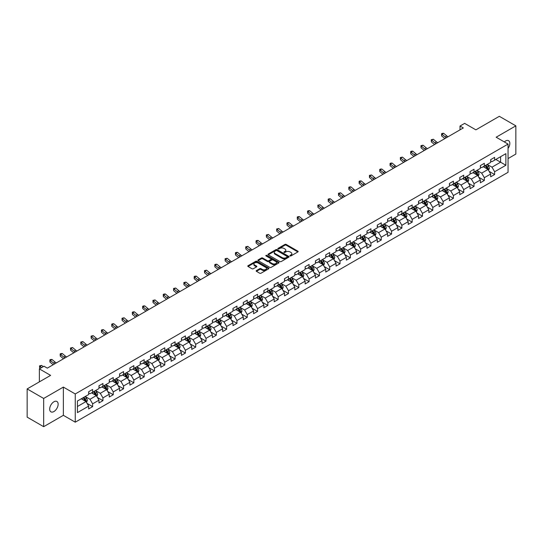 <?xml version="1.0" encoding="UTF-8"?>
<svg xmlns="http://www.w3.org/2000/svg" width="543" height="543" viewBox="0 0 543 543"><rect width="100%" height="100%" fill="white"/><g stroke="black" fill="none" stroke-linecap="round" stroke-linejoin="round"><path stroke-width="0.81" d="M290.084 255.909A0.645 0.373 0 0 0 290.994 255.909L297.883 251.932A0.916 0.529 0 0 0 298.155 251.558A0.916 0.529 0 0 0 297.883 251.178L286.209 244.438A0.916 0.529 0 0 0 284.912 244.438L278.023 248.416A0.645 0.373 0 0 0 278.932 248.945L279.821 248.429A2.932 1.697 0 0 1 283.975 248.429L284.946 248.993A2.932 1.697 0 0 1 285.808 250.187A2.932 1.697 0 0 1 284.946 251.389L284.057 251.904A0.645 0.373 0 0 0 284.96 252.427L285.856 251.911A2.932 1.697 0 0 1 290.003 251.911L290.98 252.475A2.932 1.697 0 0 1 291.835 253.669A2.932 1.697 0 0 1 290.98 254.871L290.084 255.386A0.645 0.373 0 0 0 290.084 255.909L290.084 255.386M53.913 411.546A5.98 3.455 120 0 0 57.816 406.273A5.98 3.455 120 0 0 56.9 401.481A5.98 3.455 120 0 0 53.913 401.779A5.98 3.455 120 0 0 50.004 407.046A5.98 3.455 120 0 0 50.92 411.838A5.98 3.455 120 0 0 53.913 411.546M508.051 148.449A5.98 3.455 120 0 0 508.601 140.698A5.98 3.455 120 0 0 505.608 140.99A5.98 3.455 120 0 0 504.345 141.94M256.439 270.577A0.916 0.529 0 0 0 256.174 270.95A0.916 0.529 0 0 0 256.439 271.324L259.717 273.217A0.916 0.529 0 0 0 261.013 273.217L268.67 268.799A0.916 0.529 0 0 0 268.934 268.425A0.916 0.529 0 0 0 268.67 268.052L256.995 261.312A0.916 0.529 0 0 0 255.692 261.312L248.042 265.731A0.916 0.529 0 0 0 247.771 266.104A0.916 0.529 0 0 0 248.042 266.477L252 268.758A0.916 0.529 0 0 0 253.296 268.758L256.567 266.871A0.916 0.529 0 0 0 256.839 266.498A0.916 0.529 0 0 0 256.567 266.124L254.606 264.991A2.45 1.419 0 0 1 253.893 263.986A2.45 1.419 0 0 1 255.407 262.676A2.45 1.419 0 0 1 258.081 262.988L265.765 267.421A2.45 1.419 0 0 1 266.484 268.425A2.45 1.419 0 0 1 264.97 269.735A2.45 1.419 0 0 1 262.296 269.423L261.013 268.683A0.916 0.529 0 0 0 259.717 268.683L256.439 270.577L256.439 271.324M508.051 158.583L515.85 154.076L515.85 125.847L499.329 116.311L475.872 129.852L464.638 123.37L460.016 126.037L463.322 127.944L47.302 368.134L43.997 366.226L39.374 368.894L39.374 381.865M43.671 398.46L43.671 426.689L63.361 415.32L63.361 387.091L43.671 398.46L27.15 388.924L50.608 375.376L39.374 368.894M63.361 387.091L75.253 393.96L508.051 144.085L508.051 172.314L75.253 422.189L75.253 393.96M515.85 125.847L496.159 137.216L508.051 144.085M279.889 261.57A0.916 0.529 0 0 0 281.186 261.57L288.835 257.151A0.916 0.529 0 0 0 289.107 256.778A0.916 0.529 0 0 0 288.835 256.405L277.161 249.665A0.916 0.529 0 0 0 275.864 249.665L268.215 254.083A0.916 0.529 0 0 0 267.943 254.457A0.916 0.529 0 0 0 268.215 254.83L279.889 261.57M266.233 256.045A0.645 0.373 0 0 1 266.885 256.14L266.885 255.373L278.749 262.228A0.916 0.529 0 0 1 279.021 262.602A0.916 0.529 0 0 1 278.749 262.975L271.1 267.394A0.916 0.529 0 0 1 269.803 267.394L258.129 260.654L258.129 259.907A0.916 0.529 0 0 0 257.857 260.28A0.916 0.529 0 0 0 258.129 260.654M258.129 259.907L261.4 258.013A0.916 0.529 0 0 1 262.697 258.013L267.434 260.749A0.916 0.529 0 0 0 268.731 260.749L270.903 259.493A0.916 0.529 0 0 0 271.174 259.12A0.916 0.529 0 0 0 270.903 258.746L265.975 255.896A0.645 0.373 0 0 1 266.885 255.373M43.671 426.689L27.15 417.153L27.15 388.924M87.118 403.435L92.629 406.626L92.629 403.836L98.975 400.177L98.975 402.96L102.939 400.673L102.939 397.89L109.286 394.225L109.286 397.008L113.249 394.72L113.249 391.937L119.589 388.272L119.589 391.055L123.553 388.768L123.553 385.985L129.899 382.32L129.899 385.109L133.863 382.815L133.863 380.032L140.209 376.374L140.209 379.157L144.173 376.869L144.173 374.079L150.513 370.421L150.513 373.204L154.477 370.917L154.477 368.134L160.823 364.468L160.823 367.251L164.787 364.964L164.787 362.181L171.133 358.516L171.133 361.305L175.097 359.011L175.097 356.228L181.437 352.563L181.437 355.353L185.401 353.065L185.401 350.276L191.747 346.617L191.747 349.4L195.711 347.113L195.711 344.323L202.057 340.665L202.057 343.447L206.021 341.16L206.021 338.377L212.361 334.712L212.361 337.495L216.324 335.207L216.324 332.425L222.671 328.759L222.671 331.549L226.635 329.255L226.635 326.472L232.974 322.813L232.974 325.596L236.945 323.309L236.945 320.519L243.284 316.861L243.284 319.644L247.248 317.356L247.248 314.567L253.595 310.908L253.595 313.691L257.558 311.404L257.558 308.621L263.898 304.956L263.898 307.738L267.869 305.451L267.869 302.668L274.208 299.003L274.208 301.793L278.172 299.498L278.172 296.716L284.518 293.057L284.518 295.84L288.482 293.553L288.482 290.763L294.822 287.104L294.822 289.887L298.793 287.6L298.793 284.817L305.132 281.152L305.132 283.935L309.096 281.647L309.096 278.864L315.442 275.199L315.442 277.982L319.406 275.695L319.406 272.912L325.746 269.247L325.746 272.036L329.716 269.742L329.716 266.959L336.056 263.301L336.056 266.084L340.02 263.796L340.02 261.007L346.366 257.348L346.366 260.131L350.33 257.844L350.33 255.061L356.67 251.395L356.67 254.178L360.64 251.891L360.64 249.108L366.98 245.443L366.98 248.232L370.944 245.938L370.944 243.155L377.29 239.49L377.29 242.28L381.254 239.992L381.254 237.203L387.593 233.544L387.593 236.327L391.557 234.04L391.557 231.25L397.904 227.592L397.904 230.375L401.868 228.087L401.868 225.304L408.214 221.639L408.214 224.422L412.178 222.135L412.178 219.352L418.517 215.686L418.517 218.476L422.481 216.182L422.481 213.399L428.827 209.741L428.827 212.523L432.791 210.236L432.791 207.446L439.138 203.788L439.138 206.571L443.102 204.283L443.102 201.494L449.441 197.835L449.441 200.618L453.405 198.331L453.405 195.548L459.751 191.883L459.751 194.666L463.715 192.378L463.715 189.595L470.062 185.93L470.062 188.72L474.025 186.425L474.025 183.643L480.365 179.984L480.365 182.767L484.329 180.48L484.329 177.69L490.675 174.031L490.675 176.814L494.639 174.527L494.639 171.744L505.872 165.255L505.872 153.655L500.585 156.71L500.585 162.201L505.872 165.255M92.629 406.626L88.665 408.913L88.665 406.13L77.432 412.612L77.432 401.012L88.665 394.53L88.665 391.747L92.629 389.453L92.629 392.243L98.975 388.578L98.975 385.795L102.939 383.507L102.939 386.29L109.286 382.625L109.286 379.842L113.249 377.555L113.249 380.338L119.589 376.679L119.589 373.889L123.553 371.602L123.553 374.385L129.899 370.726L129.899 367.937L133.863 365.649L133.863 368.439L140.209 364.774L140.209 361.991L144.173 359.697L144.173 362.486L150.513 358.821L150.513 356.038L154.477 353.751L154.477 356.534L160.823 352.869L160.823 350.086L164.787 347.798L164.787 350.581L171.133 346.923L171.133 344.133L175.097 341.846L175.097 344.629L181.437 340.97L181.437 338.187L185.401 335.893L185.401 338.683L191.747 335.017L191.747 332.235L195.711 329.947L195.711 332.73L202.057 329.065L202.057 326.282L206.021 323.995L206.021 326.777L212.361 323.112L212.361 320.329L216.324 318.042L216.324 320.825L222.671 317.166L222.671 314.377L226.635 312.089L226.635 314.872L232.974 311.214L232.974 308.431L236.945 306.137L236.945 308.926L243.284 305.261L243.284 302.478L247.248 300.191L247.248 302.974L253.595 299.308L253.595 296.526L257.558 294.238L257.558 297.021L263.898 293.363L263.898 290.573L267.869 288.285L267.869 291.068L274.208 287.41L274.208 284.62L278.172 282.333L278.172 285.116L284.518 281.457L284.518 278.674L288.482 276.38L288.482 279.17L294.822 275.505L294.822 272.722L298.793 270.434L298.793 273.217L305.132 269.552L305.132 266.769L309.096 264.482L309.096 267.265L315.442 263.606L315.442 260.816L319.406 258.529L319.406 261.312L325.746 257.654L325.746 254.864L329.716 252.576L329.716 255.366L336.056 251.701L336.056 248.918L340.02 246.624L340.02 249.413L346.366 245.748L346.366 242.965L350.33 240.678L350.33 243.461L356.67 239.796L356.67 237.013L360.64 234.725L360.64 237.508L366.98 233.85L366.98 231.06L370.944 228.773L370.944 231.556L377.29 227.897L377.29 225.114L381.254 222.82L381.254 225.61L387.593 221.944L387.593 219.162L391.557 216.874L391.557 219.657L397.904 215.992L397.904 213.209L401.868 210.922L401.868 213.704L408.214 210.039L408.214 207.256L412.178 204.969L412.178 207.752L418.517 204.093L418.517 201.304L422.481 199.016L422.481 201.799L428.827 198.141L428.827 195.358L432.791 193.064L432.791 195.853L439.138 192.188L439.138 189.405L443.102 187.118L443.102 189.901L449.441 186.235L449.441 183.453L453.405 181.165L453.405 183.948L459.751 180.29L459.751 177.5L463.715 175.213L463.715 177.995L470.062 174.337L470.062 171.547L474.025 169.26L474.025 172.043L480.365 168.384L480.365 165.601L484.329 163.307L484.329 166.097L490.675 162.432L490.675 159.649L494.639 157.361L494.639 160.144L505.872 153.655M91.577 392.854L96.335 395.596L89.989 399.261L85.231 396.512M88.665 393.003L89.989 393.77L92.629 392.243M89.989 399.261L92.629 403.836M96.335 395.596L98.975 400.177M101.88 386.901L106.638 389.65L100.299 393.308L95.541 390.56M98.975 387.05L100.299 387.817L102.939 386.29M100.299 393.308L102.939 397.89M106.638 389.65L109.286 394.225M112.191 380.948L116.949 383.697L110.602 387.356L105.844 384.614M109.286 381.105L110.602 381.865L113.249 380.338M110.602 387.356L113.249 391.937M116.949 383.697L119.589 388.272M122.501 374.996L127.259 377.745L120.913 381.41L116.154 378.661M119.589 375.152L120.913 375.912L123.553 374.385M120.913 381.41L123.553 385.985M127.259 377.745L129.899 382.32M132.804 369.043L137.562 371.792L131.223 375.457L126.465 372.708M129.899 369.199L131.223 369.959L133.863 368.439M131.223 375.457L133.863 380.032M137.562 371.792L140.209 376.374M143.114 363.097L147.872 365.839L141.526 369.505L136.768 366.756M140.209 363.247L141.526 364.014L144.173 362.486M141.526 369.505L144.173 374.079M147.872 365.839L150.513 370.421M153.425 357.145L158.176 359.894L151.836 363.552L147.078 360.803M150.513 357.294L151.836 358.061L154.477 356.534M151.836 363.552L154.477 368.134M158.176 359.894L160.823 364.468M163.728 351.192L168.486 353.941L162.147 357.599L157.389 354.857M160.823 351.348L162.147 352.108L164.787 350.581M162.147 357.599L164.787 362.181M168.486 353.941L171.133 358.516M174.038 345.239L178.796 347.988L172.45 351.654L167.692 348.905M171.133 345.396L172.45 346.156L175.097 344.629M172.45 351.654L175.097 356.228M178.796 347.988L181.437 352.563M184.349 339.294L189.1 342.036L182.76 345.701L178.002 342.952M181.437 339.443L182.76 340.203L185.401 338.683M182.76 345.701L185.401 350.276M189.1 342.036L191.747 346.617M194.652 333.341L199.41 336.083L193.07 339.748L188.312 336.999M191.747 333.49L193.07 334.257L195.711 332.73M193.07 339.748L195.711 344.323M199.41 336.083L202.057 340.665M204.962 327.388L209.72 330.137L203.374 333.796L198.616 331.054M202.057 327.538L203.374 328.305L206.021 326.777M203.374 333.796L206.021 338.377M209.72 330.137L212.361 334.712M215.272 321.436L220.024 324.185L213.684 327.843L208.926 325.101M212.361 321.592L213.684 322.352L216.324 320.825M213.684 327.843L216.324 332.425M220.024 324.185L222.671 328.759M225.576 315.483L230.334 318.232L223.994 321.897L219.236 319.148M222.671 315.639L223.994 316.399L226.635 314.872M223.994 321.897L226.635 326.472M230.334 318.232L232.974 322.813M235.886 309.537L240.644 312.279L234.298 315.945L229.54 313.196M232.974 309.686L234.298 310.447L236.945 308.926M234.298 315.945L236.945 320.519M240.644 312.279L243.284 316.861M246.189 303.585L250.947 306.327L244.608 309.992L239.85 307.243M243.284 303.734L244.608 304.501L247.248 302.974M244.608 309.992L247.248 314.567M250.947 306.327L253.595 310.908M256.5 297.632L261.258 300.381L254.918 304.039L250.16 301.297M253.595 297.781L254.918 298.548L257.558 297.021M254.918 304.039L257.558 308.621M261.258 300.381L263.898 304.956M266.81 291.679L271.568 294.428L265.222 298.087L260.464 295.344M263.898 291.835L265.222 292.596L267.869 291.068M265.222 298.087L267.869 302.668M271.568 294.428L274.208 299.003M277.113 285.727L281.871 288.476L275.532 292.141L270.774 289.392M274.208 285.883L275.532 286.643L278.172 285.116M275.532 292.141L278.172 296.716M281.871 288.476L284.518 293.057M287.423 279.781L292.182 282.523L285.835 286.188L281.084 283.439M284.518 279.93L285.835 280.697L288.482 279.17M285.835 286.188L288.482 290.763M292.182 282.523L294.822 287.104M297.734 273.828L302.492 276.577L296.145 280.236L291.387 277.487M294.822 273.977L296.145 274.744L298.793 273.217M296.145 280.236L298.793 284.817M302.492 276.577L305.132 281.152M308.037 267.875L312.795 270.624L306.456 274.283L301.698 271.541M305.132 268.032L306.456 268.792L309.096 267.265M306.456 274.283L309.096 278.864M312.795 270.624L315.442 275.199M318.347 261.923L323.105 264.672L316.759 268.337L312.008 265.588M315.442 262.079L316.759 262.839L319.406 261.312M316.759 268.337L319.406 272.912M323.105 264.672L325.746 269.247M328.658 255.97L333.416 258.719L327.069 262.384L322.311 259.635M325.746 256.126L327.069 256.887L329.716 255.366M327.069 262.384L329.716 266.959M333.416 258.719L336.056 263.301M338.961 250.024L343.719 252.766L337.379 256.432L332.621 253.683M336.056 250.174L337.379 250.941L340.02 249.413M337.379 256.432L340.02 261.007M343.719 252.766L346.366 257.348M349.271 244.072L354.029 246.821L347.683 250.479L342.932 247.73M346.366 244.221L347.683 244.988L350.33 243.461M347.683 250.479L350.33 255.061M354.029 246.821L356.67 251.395M359.581 238.119L364.339 240.868L357.993 244.526L353.235 241.784M356.67 238.275L357.993 239.035L360.64 237.508M357.993 244.526L360.64 249.108M364.339 240.868L366.98 245.443M369.885 232.166L374.643 234.915L368.303 238.581L363.545 235.832M366.98 232.323L368.303 233.083L370.944 231.556M368.303 238.581L370.944 243.155M374.643 234.915L377.29 239.49M380.195 226.221L384.953 228.963L378.607 232.628L373.849 229.879M377.29 226.37L378.607 227.13L381.254 225.61M378.607 232.628L381.254 237.203M384.953 228.963L387.593 233.544M390.505 220.268L395.263 223.01L388.917 226.675L384.159 223.926M387.593 220.417L388.917 221.184L391.557 219.657M388.917 226.675L391.557 231.25M395.263 223.01L397.904 227.592M400.809 214.315L405.567 217.064L399.227 220.723L394.469 217.981M397.904 214.465L399.227 215.232L401.868 213.704M399.227 220.723L401.868 225.304M405.567 217.064L408.214 221.639M411.119 208.363L415.877 211.112L409.531 214.77L404.773 212.028M408.214 208.519L409.531 209.279L412.178 207.752M409.531 214.77L412.178 219.352M415.877 211.112L418.517 215.686M421.429 202.41L426.187 205.159L419.841 208.824L415.083 206.075M418.517 202.566L419.841 203.326L422.481 201.799M419.841 208.824L422.481 213.399M426.187 205.159L428.827 209.741M431.733 196.464L436.491 199.206L430.151 202.872L425.393 200.123M428.827 196.614L430.151 197.374L432.791 195.853M430.151 202.872L432.791 207.446M436.491 199.206L439.138 203.788M442.043 190.512L446.801 193.254L440.454 196.919L435.696 194.17M439.138 190.661L440.454 191.428L443.102 189.901M440.454 196.919L443.102 201.494M446.801 193.254L449.441 197.835M452.353 184.559L457.111 187.308L450.765 190.966L446.007 188.224M449.441 184.708L450.765 185.475L453.405 183.948M450.765 190.966L453.405 195.548M457.111 187.308L459.751 191.883M462.656 178.606L467.414 181.355L461.075 185.014L456.317 182.272M459.751 178.762L461.075 179.523L463.715 177.995M461.075 185.014L463.715 189.595M467.414 181.355L470.062 185.93M472.967 172.654L477.725 175.403L471.378 179.068L466.62 176.319M470.062 172.81L471.378 173.57L474.025 172.043M471.378 179.068L474.025 183.643M477.725 175.403L480.365 179.984M483.277 166.708L488.035 169.45L481.689 173.115L476.93 170.366M480.365 166.857L481.689 167.624L484.329 166.097M481.689 173.115L484.329 177.69M488.035 169.45L490.675 174.031M495.827 159.459L500.585 162.201L491.999 167.163L487.241 164.414M490.675 160.904L491.999 161.671L494.639 160.144M491.999 167.163L494.639 171.744M63.361 415.32L75.253 422.189M460.016 126.037L460.016 129.852M77.432 406.51L86.025 401.548L81.267 398.8M86.025 401.548L88.665 406.13M489.121 171.344L494.639 174.527M478.817 177.289L484.329 180.48M468.507 183.242L474.025 186.425M458.197 189.195L463.715 192.378M447.894 195.147L453.405 198.331M437.583 201.093L443.102 204.283M427.273 207.046L432.791 210.236M416.97 212.999L422.481 216.182M406.659 218.951L412.178 222.135M396.349 224.904L401.868 228.087M386.046 230.85L391.557 234.04M375.736 236.802L381.254 239.992M365.425 242.755L370.944 245.938M355.122 248.708L360.64 251.891M344.812 254.66L350.33 257.844M334.502 260.606L340.02 263.796M324.198 266.559L329.716 269.742M313.888 272.511L319.406 275.695M303.578 278.464L309.096 281.647M293.274 284.417L298.793 287.6M282.964 290.362L288.482 293.553M272.654 296.315L278.172 299.498M262.35 302.268L267.869 305.451M252.04 308.22L257.558 311.404M241.73 314.166L247.248 317.356M231.427 320.119L236.945 323.309M221.116 326.071L226.635 329.255M210.806 332.024L216.324 335.207M200.503 337.977L206.021 341.16M190.193 343.923L195.711 347.113M179.882 349.875L185.401 353.065M169.579 355.828L175.097 359.011M159.269 361.781L164.787 364.964M148.958 367.733L154.477 370.917M138.655 373.679L144.173 376.869M128.345 379.632L133.863 382.815M118.035 385.584L123.553 388.768M107.731 391.537L113.249 394.72M97.421 397.49L102.939 400.673M290.342 255.997L290.98 255.631A2.932 1.697 0 0 0 291.835 254.436L291.835 253.669M285.808 250.187L285.808 250.954A2.932 1.697 0 0 1 284.946 252.149L284.308 252.515M297.876 251.938L286.209 245.205A0.916 0.529 0 0 0 284.912 245.205L278.281 249.033M288.835 256.405L288.835 257.151L277.161 250.425A0.916 0.529 0 0 0 275.864 250.425L268.222 254.837L268.215 254.083M287.213 257.043A0.645 0.373 0 0 0 287.213 256.513L276.971 250.601A0.645 0.373 0 0 0 276.061 250.601L275.118 251.144A2.932 1.697 0 0 0 274.263 252.339A2.932 1.697 0 0 0 275.118 253.54L282.122 257.586A2.932 1.697 0 0 0 286.276 257.586L287.213 257.043L287.213 257.803A0.645 0.373 0 0 0 287.403 257.545L287.403 256.778M274.263 252.339L274.263 253.106A2.932 1.697 0 0 0 275.118 254.3L275.118 253.54M287.213 257.803L286.276 258.346A2.932 1.697 0 0 1 282.122 258.346L275.118 254.3M258.142 260.66L261.4 258.78L261.4 258.013M271.174 259.12L271.174 259.88A0.916 0.529 0 0 1 270.903 260.253L268.731 261.509A0.916 0.529 0 0 1 267.434 261.509L262.697 258.78A0.916 0.529 0 0 0 261.4 258.78M266.885 256.14L278.742 262.982M272.348 263.586A2.45 1.419 0 0 0 275.023 263.891A2.45 1.419 0 0 0 276.536 262.581A2.45 1.419 0 0 0 275.817 261.583L273.109 260.016A0.916 0.529 0 0 0 271.812 260.016L269.64 261.271A0.916 0.529 0 0 0 269.369 261.645A0.916 0.529 0 0 0 269.64 262.018L272.348 263.586L272.348 264.346A2.45 1.419 0 0 0 275.023 264.651A2.45 1.419 0 0 0 276.536 263.348L276.536 262.581M269.369 261.645L269.369 262.412A0.916 0.529 0 0 0 269.64 262.785L269.64 262.018M272.348 264.346L269.64 262.785M266.484 268.425L266.484 269.185A2.45 1.419 0 0 1 264.97 270.495A2.45 1.419 0 0 1 262.296 270.19L261.013 269.45A0.916 0.529 0 0 0 259.717 269.45L256.452 271.33M253.893 263.986L253.893 264.753A2.45 1.419 0 0 0 254.606 265.751L254.606 264.991M256.567 266.124L256.567 266.871L254.606 265.751M268.656 268.805L256.995 262.072A0.916 0.529 0 0 0 255.692 262.072L248.056 266.484L248.042 265.731M488.551 170.359L489.338 168.378A2.477 1.432 -120 0 0 488.551 166.267L487.186 164.448M484.811 167.59L483.881 166.355M485.137 165.629L486.501 167.448A2.477 1.432 60 0 1 487.214 168.941L488.001 168.479A2.477 1.432 -120 0 0 487.295 166.993L485.931 165.174M485.313 165.527L486.82 167.549A1.262 0.726 60 0 1 487.051 167.93L488.001 168.479M446.448 137.684A4.67 2.695 60 0 1 445.158 136.897L442.009 134.25L441.642 135.899L444.792 138.546A7.011 4.045 -120 0 0 444.86 138.601M448.104 136.734A4.67 2.695 60 0 1 446.814 135.947L443.665 133.3L442.009 134.25L441.561 133.754L442.219 133.374L443.665 133.3M441.642 135.899L441.561 133.754M478.247 176.305L479.035 174.33A2.477 1.432 -120 0 0 478.24 172.219L476.876 170.4M474.501 173.543L473.577 172.307M474.826 171.581L476.191 173.4A2.477 1.432 60 0 1 476.903 174.894L477.697 174.432A2.477 1.432 -120 0 0 476.985 172.946L475.62 171.12M475.003 171.479L476.516 173.502A1.262 0.726 60 0 1 476.747 173.882L477.697 174.432M467.937 182.258L468.724 180.276A2.477 1.432 -120 0 0 467.937 178.172L466.573 176.346M464.19 179.495L463.267 178.26M464.523 177.534L465.887 179.353A2.477 1.432 60 0 1 466.593 180.839L467.387 180.385A2.477 1.432 -120 0 0 466.681 178.891L465.317 177.072M464.693 177.432L466.206 179.455A1.262 0.726 60 0 1 466.437 179.835L467.387 180.385M436.144 143.637A4.67 2.695 60 0 1 434.855 142.85L431.705 140.203L431.339 141.852L434.488 144.499A7.011 4.045 -120 0 0 434.556 144.553M437.794 142.68A4.67 2.695 60 0 1 436.504 141.899L433.355 139.252L431.705 140.203L431.251 139.707L433.355 139.252M431.339 141.852L431.251 139.707M425.834 149.59A4.67 2.695 60 0 1 424.545 148.802L421.395 146.155L421.029 147.805L424.178 150.452A7.011 4.045 -120 0 0 424.246 150.506M427.484 148.633A4.67 2.695 60 0 1 426.194 147.845L423.045 145.198L421.395 146.155L420.947 145.66L423.045 145.198M421.029 147.805L420.947 145.66M457.634 188.211L458.414 186.229A2.477 1.432 -120 0 0 457.627 184.118L456.263 182.299M453.887 185.441L452.957 184.206M454.213 183.486L455.577 185.306A2.477 1.432 60 0 1 456.29 186.792L457.077 186.337A2.477 1.432 -120 0 0 456.371 184.844L455.007 183.025M454.389 183.385L455.896 185.401A1.262 0.726 60 0 1 456.127 185.787L457.077 186.337M447.323 194.163L448.111 192.181A2.477 1.432 -120 0 0 447.317 190.07L445.952 188.251M443.577 191.394L442.654 190.159M443.909 189.432L445.267 191.258A2.477 1.432 60 0 1 445.979 192.745L446.774 192.29A2.477 1.432 -120 0 0 446.061 190.797L444.697 188.978M444.079 189.337L445.593 191.353A1.262 0.726 60 0 1 445.823 191.74L446.774 192.29M437.013 200.109L437.801 198.134A2.477 1.432 -120 0 0 437.013 196.023L435.649 194.204M433.266 197.347L432.343 196.111M433.599 195.385L434.963 197.204A2.477 1.432 60 0 1 435.669 198.697L436.463 198.236A2.477 1.432 -120 0 0 435.757 196.749L434.393 194.93M433.769 195.283L435.282 197.306A1.262 0.726 60 0 1 435.513 197.686L436.463 198.236M415.524 155.536A4.67 2.695 60 0 1 414.234 154.755L411.085 152.108L410.718 153.75L413.868 156.398A7.011 4.045 -120 0 0 413.936 156.459M417.18 154.585A4.67 2.695 60 0 1 415.89 153.798L412.741 151.151L411.085 152.108L410.637 151.612L411.295 151.226L412.741 151.151M410.718 153.75L410.637 151.612M405.221 161.488A4.67 2.695 60 0 1 403.931 160.701L400.782 158.061L400.415 159.703L403.564 162.35A7.011 4.045 -120 0 0 403.632 162.405M406.87 160.538A4.67 2.695 60 0 1 405.58 159.751L402.431 157.103L400.782 158.061L400.327 157.558L402.431 157.103M400.415 159.703L400.327 157.558M394.91 167.441A4.67 2.695 60 0 1 393.621 166.653L390.471 164.006L390.105 165.656L393.254 168.303A7.011 4.045 -120 0 0 393.322 168.357M396.566 166.491A4.67 2.695 60 0 1 395.27 165.703L392.127 163.056L390.471 164.006L390.023 163.511L390.682 163.131L392.127 163.056M390.105 165.656L390.023 163.511M426.71 206.062L427.49 204.087A2.477 1.432 -120 0 0 426.703 201.976L425.339 200.157M422.963 203.299L422.033 202.064M423.289 201.338L424.653 203.157A2.477 1.432 60 0 1 425.366 204.65L426.153 204.188A2.477 1.432 -120 0 0 425.447 202.702L424.083 200.876M423.465 201.236L424.979 203.258A1.262 0.726 60 0 1 425.203 203.639L426.153 204.188M384.6 173.393A4.67 2.695 60 0 1 383.31 172.606L380.161 169.959L379.795 171.608L382.944 174.255A7.011 4.045 -120 0 0 383.012 174.31M386.256 172.436A4.67 2.695 60 0 1 384.967 171.656L381.817 169.009L380.161 169.959L379.713 169.464L380.371 169.083L381.817 169.009M379.795 171.608L379.713 169.464M416.4 212.014L417.187 210.032A2.477 1.432 -120 0 0 416.393 207.928L415.028 206.102M412.653 209.252L411.73 208.01M412.985 207.29L414.343 209.109A2.477 1.432 60 0 1 415.056 210.596L415.85 210.141A2.477 1.432 -120 0 0 415.137 208.648L413.773 206.829M413.155 207.188L414.669 209.211A1.262 0.726 60 0 1 414.9 209.591L415.85 210.141M374.297 179.346A4.67 2.695 60 0 1 373.007 178.559L369.858 175.912L369.491 177.561L372.641 180.208A7.011 4.045 -120 0 0 372.708 180.262M375.946 178.389A4.67 2.695 60 0 1 374.656 177.602L371.507 174.955L369.858 175.912L369.403 175.416L371.507 174.955M369.491 177.561L369.403 175.416M406.089 217.967L406.877 215.985A2.477 1.432 -120 0 0 406.089 213.874L404.725 212.055M402.343 215.198L401.42 213.962M402.675 213.236L404.04 215.062A2.477 1.432 60 0 1 404.745 216.548L405.54 216.094A2.477 1.432 -120 0 0 404.834 214.6L403.469 212.781M402.845 213.141L404.359 215.157A1.262 0.726 60 0 1 404.589 215.544L405.54 216.094M363.986 185.292A4.67 2.695 60 0 1 362.697 184.511L359.547 181.864L359.181 183.507L362.33 186.154A7.011 4.045 -120 0 0 362.398 186.215M365.643 184.342A4.67 2.695 60 0 1 364.353 183.554L361.204 180.907L359.547 181.864L359.099 181.369L359.758 180.982L361.204 180.907M359.181 183.507L359.099 181.369M395.786 223.92L396.566 221.938A2.477 1.432 -120 0 0 395.779 219.827L394.415 218.008M392.039 221.15L391.109 219.915M392.365 219.189L393.729 221.008A2.477 1.432 60 0 1 394.442 222.501L395.229 222.039A2.477 1.432 -120 0 0 394.523 220.553L393.159 218.734M392.541 219.094L394.055 221.11A1.262 0.726 60 0 1 394.279 221.496L395.229 222.039M353.683 191.245A4.67 2.695 60 0 1 352.387 190.457L349.244 187.81L348.871 189.459L352.02 192.107A7.011 4.045 -120 0 0 352.088 192.161M355.332 190.294A4.67 2.695 60 0 1 354.043 189.507L350.893 186.86L349.244 187.81L348.789 187.315L349.448 186.935L350.893 186.86M348.871 189.459L348.789 187.315M385.476 229.865L386.263 227.89A2.477 1.432 -120 0 0 385.469 225.779L384.105 223.96M381.729 227.103L380.806 225.868M382.062 225.141L383.419 226.96A2.477 1.432 60 0 1 384.132 228.454L384.926 227.992A2.477 1.432 -120 0 0 384.213 226.506L382.849 224.687M382.231 225.04L383.745 227.062A1.262 0.726 60 0 1 383.976 227.442L384.926 227.992M343.373 197.197A4.67 2.695 60 0 1 342.083 196.41L338.934 193.763L338.567 195.412L341.717 198.059A7.011 4.045 -120 0 0 341.785 198.114M345.022 196.24A4.67 2.695 60 0 1 343.733 195.46L340.583 192.813L338.934 193.763L338.479 193.267L340.583 192.813M338.567 195.412L338.479 193.267M375.165 235.818L375.953 233.836A2.477 1.432 -120 0 0 375.165 231.732L373.801 229.913M371.419 233.056L370.496 231.82M371.751 231.094L373.116 232.913A2.477 1.432 60 0 1 373.822 234.4L374.616 233.945A2.477 1.432 -120 0 0 373.91 232.458L372.546 230.632M371.921 230.992L373.435 233.015A1.262 0.726 60 0 1 373.665 233.395L374.616 233.945M333.063 203.15A4.67 2.695 60 0 1 331.773 202.363L328.624 199.715L328.257 201.365L331.406 204.012A7.011 4.045 -120 0 0 331.474 204.066M334.719 202.193A4.67 2.695 60 0 1 333.429 201.405L330.28 198.765L328.624 199.715L328.176 199.22L328.834 198.84L330.28 198.765M328.257 201.365L328.176 199.22M364.862 241.771L365.643 239.789A2.477 1.432 -120 0 0 364.855 237.685L363.491 235.859M361.115 239.008L360.185 237.766M361.441 237.047L362.805 238.866A2.477 1.432 60 0 1 363.518 240.352L364.305 239.897A2.477 1.432 -120 0 0 363.6 238.404L362.235 236.585M361.618 236.945L363.131 238.961A1.262 0.726 60 0 1 363.355 239.348L364.305 239.897M322.759 209.103A4.67 2.695 60 0 1 321.47 208.315L318.32 205.668L317.947 207.317L321.096 209.965A7.011 4.045 -120 0 0 321.164 210.019M324.409 208.145A4.67 2.695 60 0 1 323.119 207.358L319.97 204.711L318.32 205.668L317.865 205.173L319.97 204.711M317.947 207.317L317.865 205.173M354.552 247.723L355.339 245.741A2.477 1.432 -120 0 0 354.545 243.631L353.181 241.811M350.805 244.954L349.882 243.719M351.138 242.992L352.502 244.818A2.477 1.432 60 0 1 353.208 246.305L354.002 245.85A2.477 1.432 -120 0 0 353.289 244.357L351.925 242.538M351.307 242.897L352.821 244.913A1.262 0.726 60 0 1 353.052 245.3L354.002 245.85M312.449 215.048A4.67 2.695 60 0 1 311.159 214.268L308.01 211.621L307.643 213.263L310.793 215.91A7.011 4.045 -120 0 0 310.861 215.971M314.098 214.098A4.67 2.695 60 0 1 312.809 213.311L309.659 210.664L308.01 211.621L307.555 211.125L308.22 210.738L309.659 210.664M307.643 213.263L307.555 211.125M344.242 253.676L345.029 251.694A2.477 1.432 -120 0 0 344.242 249.583L342.877 247.764M340.495 250.907L339.572 249.671M340.828 248.945L342.192 250.764A2.477 1.432 60 0 1 342.898 252.257L343.692 251.796A2.477 1.432 -120 0 0 342.986 250.309L341.622 248.49M340.997 248.85L342.511 250.866A1.262 0.726 60 0 1 342.742 251.253L343.692 251.796M302.139 221.001A4.67 2.695 60 0 1 300.849 220.214L297.7 217.567L297.333 219.216L300.483 221.863A7.011 4.045 -120 0 0 300.55 221.917M303.795 220.051A4.67 2.695 60 0 1 302.505 219.263L299.356 216.616L297.7 217.567L297.252 217.071L297.91 216.691L299.356 216.616M297.333 219.216L297.252 217.071M333.938 259.622L334.719 257.647A2.477 1.432 -120 0 0 333.931 255.536L332.567 253.717M330.192 256.859L329.262 255.624M330.517 254.898L331.882 256.717A2.477 1.432 60 0 1 332.594 258.21L333.382 257.749A2.477 1.432 -120 0 0 332.676 256.262L331.311 254.443M330.694 254.796L332.207 256.819A1.262 0.726 60 0 1 332.431 257.199L333.382 257.749M291.835 226.954A4.67 2.695 60 0 1 290.546 226.166L287.396 223.519L287.023 225.169L290.172 227.816A7.011 4.045 -120 0 0 290.24 227.87M293.485 225.997A4.67 2.695 60 0 1 292.195 225.216L289.046 222.569L287.396 223.519L286.942 223.024L287.6 222.644L289.046 222.569M287.023 225.169L286.942 223.024M323.628 265.575L324.415 263.593A2.477 1.432 -120 0 0 323.621 261.488L322.257 259.669M319.881 262.812L318.958 261.577M320.214 260.85L321.578 262.669A2.477 1.432 60 0 1 322.284 264.156L323.078 263.701A2.477 1.432 -120 0 0 322.366 262.215L321.001 260.389M320.384 260.749L321.897 262.771A1.262 0.726 60 0 1 322.128 263.151L323.078 263.701M281.525 232.906A4.67 2.695 60 0 1 280.236 232.119L277.086 229.472L276.72 231.121L279.869 233.768A7.011 4.045 -120 0 0 279.937 233.823M283.174 231.949A4.67 2.695 60 0 1 281.885 231.162L278.735 228.515L277.086 229.472L276.631 228.976L278.735 228.515M276.72 231.121L276.631 228.976M313.318 271.527L314.105 269.545A2.477 1.432 -120 0 0 313.318 267.441L311.954 265.615M309.571 268.765L308.648 267.523M309.904 266.803L311.268 268.622A2.477 1.432 60 0 1 311.974 270.109L312.768 269.654A2.477 1.432 -120 0 0 312.062 268.161L310.698 266.341M310.073 266.701L311.587 268.717A1.262 0.726 60 0 1 311.818 269.104L312.768 269.654M271.215 238.852A4.67 2.695 60 0 1 269.925 238.072L266.776 235.424L266.409 237.074L269.559 239.721A7.011 4.045 -120 0 0 269.627 239.775M272.871 237.902A4.67 2.695 60 0 1 271.581 237.115L268.432 234.467L266.776 235.424L266.328 234.929L268.432 234.467M266.409 237.074L266.328 234.929M303.014 277.48L303.795 275.498A2.477 1.432 -120 0 0 303.008 273.387L301.643 271.568M299.268 274.71L298.338 273.475M299.593 272.749L300.958 274.575A2.477 1.432 60 0 1 301.67 276.061L302.458 275.606A2.477 1.432 -120 0 0 301.752 274.113L300.388 272.294M299.77 272.654L301.284 274.67A1.262 0.726 60 0 1 301.508 275.057L302.458 275.606M260.911 244.805A4.67 2.695 60 0 1 259.622 244.024L256.472 241.377L256.106 243.02L259.249 245.667A7.011 4.045 -120 0 0 259.316 245.728M262.561 243.855A4.67 2.695 60 0 1 261.271 243.067L258.122 240.42L256.472 241.377L256.018 240.882L256.676 240.495L258.122 240.42M256.106 243.02L256.018 240.882M292.704 283.432L293.491 281.45A2.477 1.432 -120 0 0 292.697 279.34L291.333 277.521M288.957 280.663L288.034 279.428M289.29 278.702L290.654 280.521A2.477 1.432 60 0 1 291.36 282.014L292.154 281.552A2.477 1.432 -120 0 0 291.442 280.066L290.077 278.247M289.46 278.6L290.973 280.622A1.262 0.726 60 0 1 291.204 281.002L292.154 281.552M250.601 250.757A4.67 2.695 60 0 1 249.312 249.97L246.162 247.323L245.796 248.972L248.945 251.619A7.011 4.045 -120 0 0 249.013 251.674M252.251 249.807A4.67 2.695 60 0 1 250.961 249.02L247.812 246.373L246.162 247.323L245.707 246.827L247.812 246.373M245.796 248.972L245.707 246.827M282.394 289.378L283.181 287.403A2.477 1.432 -120 0 0 282.394 285.292L281.03 283.473M278.647 286.616L277.724 285.38M278.98 284.654L280.344 286.473A2.477 1.432 60 0 1 281.05 287.966L281.844 287.505A2.477 1.432 -120 0 0 281.138 286.018L279.774 284.193M279.15 284.552L280.663 286.575A1.262 0.726 60 0 1 280.894 286.955L281.844 287.505M240.291 256.71A4.67 2.695 60 0 1 239.001 255.923L235.852 253.276L235.486 254.925L238.635 257.572A7.011 4.045 -120 0 0 238.703 257.626M241.947 255.753A4.67 2.695 60 0 1 240.658 254.972L237.508 252.325L235.852 253.276L235.404 252.78L236.062 252.4L237.508 252.325M235.486 254.925L235.404 252.78M272.091 295.331L272.871 293.349A2.477 1.432 -120 0 0 272.084 291.245L270.719 289.419M268.344 292.568L267.414 291.333M268.67 290.607L270.034 292.426A2.477 1.432 60 0 1 270.747 293.912L271.534 293.458A2.477 1.432 -120 0 0 270.828 291.964L269.464 290.145M268.846 290.505L270.36 292.528A1.262 0.726 60 0 1 270.584 292.908L271.534 293.458M229.988 262.663A4.67 2.695 60 0 1 228.698 261.875L225.549 259.228L225.182 260.878L228.325 263.525A7.011 4.045 -120 0 0 228.393 263.579M231.637 261.706A4.67 2.695 60 0 1 230.347 260.918L227.198 258.271L225.549 259.228L225.094 258.733L227.198 258.271M225.182 260.878L225.094 258.733M261.78 301.284L262.568 299.302A2.477 1.432 -120 0 0 261.774 297.197L260.409 295.372M258.034 298.514L257.111 297.279M258.366 296.559L259.73 298.378A2.477 1.432 60 0 1 260.436 299.865L261.231 299.41A2.477 1.432 -120 0 0 260.518 297.917L259.154 296.098M258.536 296.458L260.049 298.474A1.262 0.726 60 0 1 260.28 298.86L261.231 299.41M219.677 268.609A4.67 2.695 60 0 1 218.388 267.828L215.238 265.181L214.872 266.83L218.021 269.471A7.011 4.045 -120 0 0 218.089 269.532M221.327 267.658A4.67 2.695 60 0 1 220.037 266.871L216.888 264.224L215.238 265.181L214.784 264.685L215.449 264.298L216.888 264.224M214.872 266.83L214.784 264.685M251.47 307.236L252.257 305.254A2.477 1.432 -120 0 0 251.47 303.143L250.106 301.324M247.73 304.467L246.8 303.232M248.056 302.505L249.42 304.331A2.477 1.432 60 0 1 250.126 305.818L250.92 305.363A2.477 1.432 -120 0 0 250.214 303.87L248.85 302.051M248.226 302.41L249.739 304.426A1.262 0.726 60 0 1 249.97 304.813L250.92 305.363M209.367 274.561A4.67 2.695 60 0 1 208.078 273.774L204.928 271.133L204.562 272.776L207.711 275.423A7.011 4.045 -120 0 0 207.779 275.477M211.023 273.611A4.67 2.695 60 0 1 209.734 272.824L206.584 270.176L204.928 271.133L204.48 270.631L206.584 270.176M204.562 272.776L204.48 270.631M241.167 313.182L241.947 311.207A2.477 1.432 -120 0 0 241.16 309.096L239.796 307.277M237.42 310.42L236.49 309.184M237.746 308.458L239.11 310.277A2.477 1.432 60 0 1 239.823 311.77L240.617 311.309A2.477 1.432 -120 0 0 239.904 309.822L238.54 308.003M237.922 308.356L239.436 310.379A1.262 0.726 60 0 1 239.66 310.759L240.617 311.309M199.064 280.514A4.67 2.695 60 0 1 197.774 279.726L194.625 277.079L194.258 278.729L197.408 281.376A7.011 4.045 -120 0 0 197.469 281.43M200.713 279.564A4.67 2.695 60 0 1 199.424 278.776L196.274 276.129L194.625 277.079L194.17 276.584L194.828 276.204L196.274 276.129M194.258 278.729L194.17 276.584M230.856 319.135L231.644 317.16A2.477 1.432 -120 0 0 230.85 315.049L229.485 313.23M227.11 316.372L226.187 315.137M227.442 314.411L228.807 316.23A2.477 1.432 60 0 1 229.513 317.723L230.307 317.261A2.477 1.432 -120 0 0 229.594 315.775L228.23 313.949M227.612 314.309L229.126 316.331A1.262 0.726 60 0 1 229.356 316.712L230.307 317.261M188.754 286.466A4.67 2.695 60 0 1 187.464 285.679L184.315 283.032L183.948 284.681L187.097 287.328A7.011 4.045 -120 0 0 187.165 287.383M190.403 285.509A4.67 2.695 60 0 1 189.113 284.729L185.964 282.082L184.315 283.032L183.86 282.536L185.964 282.082M183.948 284.681L183.86 282.536M220.546 325.087L221.334 323.105A2.477 1.432 -120 0 0 220.546 321.001L219.182 319.175M216.806 322.325L215.876 321.083M217.132 320.363L218.496 322.182A2.477 1.432 60 0 1 219.202 323.669L219.996 323.214A2.477 1.432 -120 0 0 219.291 321.721L217.926 319.902M217.302 320.261L218.815 322.284A1.262 0.726 60 0 1 219.046 322.664L219.996 323.214M178.443 292.419A4.67 2.695 60 0 1 177.154 291.632L174.004 288.985L173.638 290.634L176.787 293.281A7.011 4.045 -120 0 0 176.855 293.335M180.1 291.462A4.67 2.695 60 0 1 178.81 290.675L175.66 288.028L174.004 288.985L173.556 288.489L175.66 288.028M173.638 290.634L173.556 288.489M210.243 331.04L211.023 329.058A2.477 1.432 -120 0 0 210.236 326.947L208.872 325.128M206.496 328.271L205.566 327.035M206.822 326.309L208.186 328.135A2.477 1.432 60 0 1 208.899 329.621L209.693 329.167A2.477 1.432 -120 0 0 208.98 327.673L207.616 325.854M206.998 326.214L208.512 328.23A1.262 0.726 60 0 1 208.736 328.617L209.693 329.167M168.14 298.365A4.67 2.695 60 0 1 166.85 297.584L163.701 294.937L163.334 296.58L166.484 299.227A7.011 4.045 -120 0 0 166.545 299.288M169.789 297.415A4.67 2.695 60 0 1 168.5 296.627L165.35 293.98L163.701 294.937L163.246 294.442L163.905 294.055L165.35 293.98M163.334 296.58L163.246 294.442M199.933 336.993L200.72 335.011A2.477 1.432 -120 0 0 199.926 332.9L198.562 331.081M196.186 334.223L195.263 332.988M196.518 332.262L197.883 334.081A2.477 1.432 60 0 1 198.589 335.574L199.383 335.112A2.477 1.432 -120 0 0 198.67 333.626L197.313 331.807M196.688 332.167L198.202 334.183A1.262 0.726 60 0 1 198.433 334.569L199.383 335.112M157.83 304.318A4.67 2.695 60 0 1 156.54 303.53L153.391 300.883L153.024 302.532L156.174 305.18A7.011 4.045 -120 0 0 156.241 305.234M159.479 303.367A4.67 2.695 60 0 1 158.189 302.58L155.04 299.933L153.391 300.883L152.936 300.388L155.04 299.933M153.024 302.532L152.936 300.388M189.622 342.938L190.41 340.963A2.477 1.432 -120 0 0 189.622 338.852L188.258 337.033M185.882 340.176L184.953 338.941M186.208 338.214L187.573 340.033A2.477 1.432 60 0 1 188.278 341.527L189.073 341.065A2.477 1.432 -120 0 0 188.367 339.579L187.002 337.76M186.378 338.113L187.892 340.135A1.262 0.726 60 0 1 188.122 340.515L189.073 341.065M147.52 310.27A4.67 2.695 60 0 1 146.23 309.483L143.081 306.836L142.714 308.485L145.863 311.132A7.011 4.045 -120 0 0 145.931 311.187M149.176 309.313A4.67 2.695 60 0 1 147.886 308.533L144.737 305.885L143.081 306.836L142.633 306.34L143.291 305.96L144.737 305.885M142.714 308.485L142.633 306.34M179.319 348.891L180.106 346.909A2.477 1.432 -120 0 0 179.312 344.805L177.948 342.986M175.572 346.129L174.642 344.893M175.898 344.167L177.262 345.986A2.477 1.432 60 0 1 177.975 347.472L178.769 347.018A2.477 1.432 -120 0 0 178.056 345.531L176.692 343.705M176.075 344.065L177.588 346.088A1.262 0.726 60 0 1 177.812 346.468L178.769 347.018M137.216 316.223A4.67 2.695 60 0 1 135.926 315.435L132.777 312.788L132.411 314.438L135.56 317.085A7.011 4.045 -120 0 0 135.621 317.139M138.865 315.266A4.67 2.695 60 0 1 137.576 314.478L134.426 311.838L132.777 312.788L132.322 312.293L132.981 311.913L134.426 311.838M132.411 314.438L132.322 312.293M169.009 354.844L169.796 352.862A2.477 1.432 -120 0 0 169.002 350.758L167.644 348.932M165.262 352.081L164.339 350.839M165.595 350.12L166.959 351.939A2.477 1.432 60 0 1 167.665 353.425L168.459 352.97A2.477 1.432 -120 0 0 167.746 351.477L166.389 349.658M165.764 350.018L167.278 352.04A1.262 0.726 60 0 1 167.509 352.421L168.459 352.97M126.906 322.175A4.67 2.695 60 0 1 125.616 321.388L122.467 318.741L122.1 320.39L125.25 323.037A7.011 4.045 -120 0 0 125.318 323.092M128.555 321.218A4.67 2.695 60 0 1 127.266 320.431L124.116 317.784L122.467 318.741L122.012 318.246L124.116 317.784M122.1 320.39L122.012 318.246M158.699 360.796L159.486 358.814A2.477 1.432 -120 0 0 158.699 356.703L157.334 354.884M154.959 358.027L154.029 356.792M155.284 356.065L156.649 357.891A2.477 1.432 60 0 1 157.355 359.378L158.149 358.923A2.477 1.432 -120 0 0 157.443 357.43L156.079 355.611M155.454 355.97L156.968 357.986A1.262 0.726 60 0 1 157.198 358.373L158.149 358.923M116.596 328.121A4.67 2.695 60 0 1 115.306 327.341L112.157 324.694L111.79 326.336L114.94 328.983A7.011 4.045 -120 0 0 115.007 329.044M118.252 327.171A4.67 2.695 60 0 1 116.962 326.384L113.813 323.737L112.157 324.694L111.709 324.198L112.367 323.811L113.813 323.737M111.79 326.336L111.709 324.198M148.395 366.749L149.182 364.767A2.477 1.432 -120 0 0 148.388 362.656L147.024 360.837M144.648 363.98L143.719 362.744M144.974 362.018L146.338 363.837A2.477 1.432 60 0 1 147.051 365.33L147.845 364.869A2.477 1.432 -120 0 0 147.133 363.382L145.768 361.563M145.151 361.923L146.664 363.939A1.262 0.726 60 0 1 146.895 364.326L147.845 364.869M106.292 334.074A4.67 2.695 60 0 1 105.003 333.287L101.853 330.639L101.487 332.289L104.636 334.936A7.011 4.045 -120 0 0 104.697 334.99M107.942 333.124A4.67 2.695 60 0 1 106.652 332.336L103.503 329.689L101.853 330.639L101.398 330.144L102.057 329.764L103.503 329.689M101.487 332.289L101.398 330.144M138.085 372.695L138.872 370.72A2.477 1.432 -120 0 0 138.078 368.609L136.721 366.79M134.338 369.932L133.415 368.697M134.671 367.971L136.035 369.79A2.477 1.432 60 0 1 136.741 371.283L137.535 370.821A2.477 1.432 -120 0 0 136.822 369.335L135.465 367.516M134.84 367.869L136.354 369.892A1.262 0.726 60 0 1 136.585 370.272L137.535 370.821M95.982 340.027A4.67 2.695 60 0 1 94.692 339.239L91.543 336.592L91.176 338.241L94.326 340.889A7.011 4.045 -120 0 0 94.394 340.943M97.631 339.07A4.67 2.695 60 0 1 96.342 338.289L93.192 335.642L91.543 336.592L91.088 336.097L93.192 335.642M91.176 338.241L91.088 336.097M127.775 378.647L128.562 376.666A2.477 1.432 -120 0 0 127.775 374.561L126.41 372.742M124.035 375.885L123.105 374.65M124.361 373.923L125.725 375.742A2.477 1.432 60 0 1 126.431 377.229L127.225 376.774A2.477 1.432 -120 0 0 126.519 375.288L125.155 373.462M124.537 373.822L126.044 375.844A1.262 0.726 60 0 1 126.275 376.224L127.225 376.774M85.672 345.979A4.67 2.695 60 0 1 84.382 345.192L81.233 342.545L80.866 344.194L84.016 346.841A7.011 4.045 -120 0 0 84.084 346.896M87.328 345.022A4.67 2.695 60 0 1 86.038 344.235L82.889 341.588L81.233 342.545L80.785 342.049L82.889 341.588M80.866 344.194L80.785 342.049M117.471 384.6L118.259 382.618A2.477 1.432 -120 0 0 117.464 380.514L116.1 378.688M113.725 381.838L112.795 380.595M114.05 379.876L115.415 381.695A2.477 1.432 60 0 1 116.127 383.182L116.921 382.727A2.477 1.432 -120 0 0 116.209 381.234L114.844 379.414M114.227 379.774L115.74 381.79A1.262 0.726 60 0 1 115.971 382.177L116.921 382.727M75.368 351.925A4.67 2.695 60 0 1 74.079 351.145L70.929 348.497L70.563 350.147L73.712 352.794A7.011 4.045 -120 0 0 73.773 352.848M77.018 350.975A4.67 2.695 60 0 1 75.728 350.187L72.579 347.54L70.929 348.497L70.475 348.002L72.579 347.54M70.563 350.147L70.475 348.002M107.161 390.553L107.948 388.571A2.477 1.432 -120 0 0 107.154 386.46L105.797 384.641M103.414 387.783L102.491 386.548M103.747 385.822L105.111 387.648A2.477 1.432 60 0 1 105.817 389.134L106.611 388.679A2.477 1.432 -120 0 0 105.905 387.186L104.541 385.367M103.917 385.727L105.43 387.743A1.262 0.726 60 0 1 105.661 388.13L106.611 388.679M65.058 357.878A4.67 2.695 60 0 1 63.769 357.097L60.619 354.45L60.253 356.093L63.402 358.74A7.011 4.045 -120 0 0 63.47 358.801M66.708 356.927A4.67 2.695 60 0 1 65.418 356.14L62.269 353.493L60.619 354.45L60.164 353.955L60.83 353.568L62.269 353.493M60.253 356.093L60.164 353.955M96.851 396.505L97.638 394.523A2.477 1.432 -120 0 0 96.851 392.413L95.487 390.593M93.111 393.736L92.181 392.501M93.437 391.774L94.801 393.594A2.477 1.432 60 0 1 95.507 395.087L96.301 394.625A2.477 1.432 -120 0 0 95.595 393.139L94.231 391.32M93.613 391.673L95.12 393.695A1.262 0.726 60 0 1 95.351 394.075L96.301 394.625M54.748 363.83A4.67 2.695 60 0 1 53.458 363.043L50.309 360.396L49.942 362.045L53.092 364.692A7.011 4.045 -120 0 0 53.16 364.747M56.404 362.88A4.67 2.695 60 0 1 55.114 362.093L51.965 359.446L50.309 360.396L49.861 359.9L50.519 359.52L51.965 359.446M49.942 362.045L49.861 359.9M86.547 402.451L87.335 400.476A2.477 1.432 -120 0 0 86.541 398.365L85.176 396.546M82.801 399.689L81.871 398.453M83.127 397.727L84.491 399.546A2.477 1.432 60 0 1 85.203 401.039L85.998 400.578A2.477 1.432 -120 0 0 85.285 399.091L83.921 397.266M83.303 397.625L84.817 399.648A1.262 0.726 60 0 1 85.047 400.028L85.998 400.578M43.196 366.688L41.655 365.398L40.006 366.349L39.639 367.998L40.162 368.439M41.539 367.645L39.551 365.853L41.655 365.398M39.639 367.998L39.551 365.853M290.98 255.631L290.98 254.871M284.057 252.427L284.057 251.904M284.946 252.149L284.946 251.389M278.023 248.945L278.023 248.416M284.912 245.205L284.912 244.438M286.209 245.205L286.209 244.438M297.883 251.932L297.883 251.178M275.864 250.425L275.864 249.665M277.161 250.425L277.161 249.665M282.122 258.346L282.122 257.586M286.276 258.346L286.276 257.586M262.697 258.78L262.697 258.013M267.434 261.509L267.434 260.749M268.731 261.509L268.731 260.749M270.903 260.253L270.903 259.493M278.749 262.975L278.749 262.228M259.717 269.45L259.717 268.683M261.013 269.45L261.013 268.683M262.296 270.19L262.296 269.423M255.692 262.072L255.692 261.312M256.995 262.072L256.995 261.312M268.67 268.799L268.67 268.052M487.79 169.314L489.324 168.425M487.295 166.993L488.551 166.267M485.53 168.011L486.501 167.448M445.158 136.897L446.814 135.947M477.48 175.26L479.014 174.378M476.985 172.946L478.24 172.219M475.227 173.964L476.191 173.4M467.17 181.213L468.711 180.324M466.681 178.891L467.937 178.172M464.917 179.909L465.887 179.353M434.855 142.85L436.504 141.899M424.545 148.802L426.194 147.845M456.867 187.165L458.401 186.276M456.371 184.844L457.627 184.118M454.606 185.862L455.577 185.306M446.556 193.118L448.09 192.229M446.061 190.797L447.317 190.07M444.303 191.815L445.267 191.258M436.246 199.064L437.787 198.181M435.757 196.749L437.013 196.023M433.993 197.767L434.963 197.204M414.234 154.755L415.89 153.798M403.931 160.701L405.58 159.751M393.621 166.653L395.27 165.703M425.943 205.016L427.477 204.134M425.447 202.702L426.703 201.976M423.683 203.713L424.653 203.157M383.31 172.606L384.967 171.656M415.633 210.969L417.167 210.08M415.137 208.648L416.393 207.928M413.379 209.666L414.343 209.109M373.007 178.559L374.656 177.602M405.322 216.922L406.863 216.033M404.834 214.6L406.089 213.874M403.069 215.619L404.04 215.062M362.697 184.511L364.353 183.554M395.019 222.874L396.553 221.985M394.523 220.553L395.779 219.827M392.759 221.571L393.729 221.008M352.387 190.457L354.043 189.507M384.709 228.82L386.243 227.938M384.213 226.506L385.469 225.779M382.455 227.524L383.419 226.96M342.083 196.41L343.733 195.46M374.399 234.773L375.939 233.89M373.91 232.458L375.165 231.732M372.145 233.47L373.116 232.913M331.773 202.363L333.429 201.405M364.095 240.725L365.629 239.836M363.6 238.404L364.855 237.685M361.835 239.422L362.805 238.866M321.47 208.315L323.119 207.358M353.785 246.678L355.319 245.789M353.289 244.357L354.545 243.631M351.531 245.375L352.502 244.818M311.159 214.268L312.809 213.311M343.475 252.631L345.015 251.742M342.986 250.309L344.242 249.583M341.221 251.328L342.192 250.764M300.849 220.214L302.505 219.263M333.171 258.577L334.705 257.694M332.676 256.262L333.931 255.536M330.918 257.28L331.882 256.717M290.546 226.166L292.195 225.216M322.861 264.529L324.395 263.64M322.366 262.215L323.621 261.488M320.608 263.226L321.578 262.669M280.236 232.119L281.885 231.162M312.551 270.482L314.092 269.593M312.062 268.161L313.318 267.441M310.297 269.179L311.268 268.622M269.925 238.072L271.581 237.115M302.247 276.435L303.781 275.545M301.752 274.113L303.008 273.387M299.994 275.131L300.958 274.575M259.622 244.024L261.271 243.067M291.937 282.387L293.471 281.498M291.442 280.066L292.697 279.34M289.684 281.084L290.654 280.521M249.312 249.97L250.961 249.02M281.627 288.333L283.168 287.451M281.138 286.018L282.394 285.292M279.373 287.037L280.344 286.473M239.001 255.923L240.658 254.972M271.324 294.286L272.857 293.396M270.828 291.964L272.084 291.245M269.07 292.982L270.034 292.426M228.698 261.875L230.347 260.918M261.013 300.238L262.547 299.349M260.518 297.917L261.774 297.197M258.76 298.935L259.73 298.378M218.388 267.828L220.037 266.871M250.703 306.191L252.244 305.302M250.214 303.87L251.47 303.143M248.45 304.888L249.42 304.331M208.078 273.774L209.734 272.824M240.4 312.137L241.934 311.254M239.904 309.822L241.16 309.096M238.146 310.84L239.11 310.277M197.774 279.726L199.424 278.776M230.089 318.089L231.623 317.207M229.594 315.775L230.85 315.049M227.836 316.786L228.807 316.23M187.464 285.679L189.113 284.729M219.779 324.042L221.32 323.153M219.291 321.721L220.546 321.001M217.526 322.739L218.496 322.182M177.154 291.632L178.81 290.675M209.476 329.995L211.01 329.106M208.98 327.673L210.236 326.947M207.222 328.691L208.186 328.135M166.85 297.584L168.5 296.627M199.166 335.947L200.7 335.058M198.67 333.626L199.926 332.9M196.912 334.644L197.883 334.081M156.54 303.53L158.189 302.58M188.855 341.893L190.396 341.011M188.367 339.579L189.622 338.852M186.602 340.597L187.573 340.033M146.23 309.483L147.886 308.533M178.552 347.846L180.086 346.963M178.056 345.531L179.312 344.805M176.299 346.543L177.262 345.986M135.926 315.435L137.576 314.478M168.242 353.798L169.776 352.909M167.746 351.477L169.002 350.758M165.988 352.495L166.959 351.939M125.616 321.388L127.266 320.431M157.932 359.751L159.472 358.862M157.443 357.43L158.699 356.703M155.678 358.448L156.649 357.891M115.306 327.341L116.962 326.384M147.628 365.704L149.162 364.815M147.133 363.382L148.388 362.656M145.375 364.401L146.338 363.837M105.003 333.287L106.652 332.336M137.318 371.65L138.852 370.767M136.822 369.335L138.078 368.609M135.064 370.353L136.035 369.79M94.692 339.239L96.342 338.289M127.008 377.602L128.548 376.713M126.519 375.288L127.775 374.561M124.754 376.299L125.725 375.742M84.382 345.192L86.038 344.235M116.704 383.555L118.238 382.666M116.209 381.234L117.464 380.514M114.451 382.252L115.415 381.695M74.079 351.145L75.728 350.187M106.394 389.507L107.935 388.618M105.905 387.186L107.154 386.46M104.141 388.204L105.111 387.648M63.769 357.097L65.418 356.14M96.091 395.46L97.625 394.571M95.595 393.139L96.851 392.413M93.83 394.157L94.801 393.594M53.458 363.043L55.114 362.093M85.78 401.406L87.314 400.524M85.285 399.091L86.541 398.365M83.527 400.11L84.491 399.546"/></g></svg>
